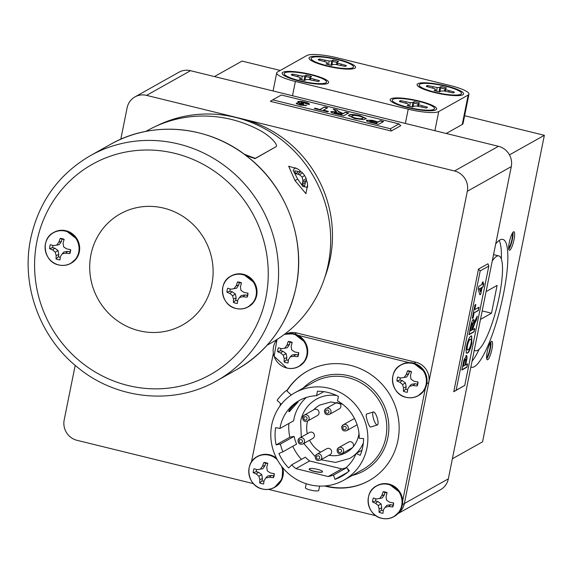 <?xml version="1.0" encoding="UTF-8"?>
<svg xmlns="http://www.w3.org/2000/svg" width="573" height="573" viewBox="0 0 573 573"><rect width="100%" height="100%" fill="white"/><g stroke="black" fill="none" stroke-linecap="round" stroke-linejoin="round"><path stroke-width="0.86" d="M211.874 284.272A63.696 61.075 -119.3 0 0 187.342 219.495A63.696 61.075 -119.3 0 0 120.237 213.879A63.696 61.075 -119.3 0 0 90.957 254.584A63.696 61.075 -119.3 0 0 115.488 319.362A63.696 61.075 -119.3 0 0 182.594 324.97A63.696 61.075 -119.3 0 0 211.874 284.272A63.696 61.075 -119.3 0 0 187.342 219.495A63.696 61.075 -119.3 0 0 120.237 213.879A63.696 61.075 -119.3 0 0 90.957 254.584A63.696 61.075 -119.3 0 0 115.488 319.362A63.696 61.075 -119.3 0 0 182.594 324.97A63.696 61.075 -119.3 0 0 211.874 284.272M70.644 249.635A10.873 10.429 60.7 0 1 70.429 251.669A10.873 10.429 60.7 0 1 69.842 253.603A19.238 5.243 -169.7 0 1 65.766 253.159A18.995 3.374 168 0 1 62.206 253.868A18.995 0.738 124.7 0 0 60.401 256.582A19.238 2.442 102.8 0 0 59.993 259.891A10.873 10.429 60.7 0 1 57.995 259.598A10.873 10.429 60.7 0 1 56.082 258.932A19.238 5.658 -75.2 0 1 56.168 255.544A18.995 6.654 -98.6 0 1 55.273 252.163A18.995 6.432 -146.5 0 1 52.623 249.935A19.238 5.243 -169.7 0 1 49.572 248.625A10.873 10.429 60.7 0 1 50.374 244.657A19.238 2.027 12.5 0 0 53.49 245.638L56.691 245.137A18.995 3.911 -52.7 0 1 58.854 242.221A19.238 5.658 -75.2 0 1 60.222 238.375A10.873 10.429 60.7 0 1 62.221 238.662A10.873 10.429 60.7 0 1 64.133 239.335A19.238 2.442 102.8 0 0 63.087 243.26A18.995 3.481 80.4 0 0 63.624 246.834A18.995 3.259 34.8 0 0 66.633 248.868A19.238 2.027 12.5 0 0 70.644 249.635M62.206 253.868L63.904 251.977L67.729 251.368L69.97 251.912A9.275 8.896 -119.3 0 0 70.393 250.465A9.275 8.896 -119.3 0 0 70.522 249.613M65.48 231.141A17.541 16.818 60.7 0 1 78.73 252.113A17.541 16.818 60.7 0 1 58.675 264.905A17.541 16.818 60.7 0 1 45.425 243.94A17.541 16.818 60.7 0 1 65.48 231.141M64.069 239.571A9.275 8.896 -119.3 0 0 61.898 239.142L60.222 238.375M69.97 251.912L69.842 253.603M61.898 239.142L61.44 241.412L59.263 244.628L56.691 245.137M52.938 245.48A9.275 8.896 -119.3 0 0 52.601 247.651L54.843 248.202L58.066 250.544L58.804 254.476L58.346 256.747A9.275 8.896 -119.3 0 0 60.294 257.341M52.601 247.651L49.572 248.625M61.44 241.412L58.854 242.221M58.346 256.747L56.082 258.932M58.804 254.476L56.168 255.544M58.066 250.544L55.273 252.163M54.843 248.202L52.623 249.935M67.729 251.368L65.766 253.159M247.994 293.183A10.873 10.429 60.7 0 1 247.78 295.21A10.873 10.429 60.7 0 1 247.192 297.151A19.238 5.243 -169.7 0 1 243.117 296.707A18.995 3.374 168 0 1 239.557 297.416A18.995 0.738 124.7 0 0 237.752 300.13A19.238 2.442 102.8 0 0 237.344 303.432A10.873 10.429 60.7 0 1 235.345 303.138A10.873 10.429 60.7 0 1 233.433 302.472A19.238 5.658 -75.2 0 1 233.519 299.085A18.995 6.654 -98.6 0 1 232.624 295.711A18.995 6.432 -146.5 0 1 229.974 293.476A19.238 5.243 -169.7 0 1 226.922 292.173A10.873 10.429 60.7 0 1 227.725 288.205A19.238 2.027 12.5 0 0 230.84 289.186L234.042 288.677A18.995 3.911 -52.7 0 1 236.205 285.762A19.238 5.658 -75.2 0 1 237.573 281.916A10.873 10.429 60.7 0 1 239.571 282.21A10.873 10.429 60.7 0 1 241.484 282.876A19.238 2.442 102.8 0 0 240.438 286.801A18.995 3.481 80.4 0 0 240.975 290.382A18.995 3.259 34.8 0 0 243.983 292.409A19.238 2.027 12.5 0 0 247.994 293.183M239.557 297.416L241.254 295.525L245.079 294.909L247.321 295.46A9.275 8.896 -119.3 0 0 247.744 294.006A9.275 8.896 -119.3 0 0 247.873 293.161M242.83 274.689A17.541 16.818 60.7 0 1 256.081 295.661A17.541 16.818 60.7 0 1 236.026 308.453A17.541 16.818 60.7 0 1 222.775 287.481A17.541 16.818 60.7 0 1 242.83 274.689M241.419 283.112A9.275 8.896 -119.3 0 0 239.249 282.682L237.573 281.916M247.321 295.46L247.192 297.151M239.249 282.682L238.791 284.96L236.613 288.169L234.042 288.677M230.289 289.021A9.275 8.896 -119.3 0 0 229.952 291.199L232.194 291.743L235.417 294.092L236.155 298.017L235.696 300.295A9.275 8.896 -119.3 0 0 237.645 300.882M229.952 291.199L226.922 292.173M238.791 284.96L236.205 285.762M235.696 300.295L233.433 302.472M236.155 298.017L233.519 299.085M235.417 294.092L232.624 295.711M232.194 291.743L229.974 293.476M245.079 294.909L243.117 296.707M274.309 473.685A10.873 10.429 60.7 0 1 274.102 475.712A10.873 10.429 60.7 0 1 273.514 477.646A19.238 5.243 -169.7 0 1 269.432 477.209A18.995 3.374 168 0 1 265.879 477.911A18.995 0.738 124.7 0 0 264.074 480.625A19.238 2.442 102.8 0 0 263.659 483.934A10.873 10.429 60.7 0 1 261.668 483.641A10.873 10.429 60.7 0 1 259.748 482.975A19.238 5.658 -75.2 0 1 259.834 479.587A18.995 6.654 -98.6 0 1 258.946 476.213A18.995 6.432 -146.5 0 1 256.296 473.978A19.238 5.243 -169.7 0 1 253.245 472.675A10.873 10.429 60.7 0 1 254.04 468.707A19.238 2.027 12.5 0 0 257.162 469.688L260.357 469.18A18.995 3.911 -52.7 0 1 262.52 466.264A19.238 5.658 -75.2 0 1 263.895 462.418A10.873 10.429 60.7 0 1 265.886 462.712A10.873 10.429 60.7 0 1 267.806 463.378A19.238 2.442 102.8 0 0 266.76 467.303A18.995 3.481 80.4 0 0 267.297 470.884A18.995 3.259 34.8 0 0 270.298 472.911A19.238 2.027 12.5 0 0 274.309 473.685M265.879 477.911L267.577 476.027L271.394 475.411L273.636 475.962A9.275 8.896 -119.3 0 0 274.059 474.508A9.275 8.896 -119.3 0 0 274.188 473.663M281.529 466.207A17.541 16.818 60.7 0 1 278.786 483.684A17.541 16.818 60.7 0 1 262.341 488.955A17.541 16.818 60.7 0 1 249.097 467.983A17.541 16.818 60.7 0 1 269.152 455.191A17.541 16.818 60.7 0 1 277.311 459.775M267.741 463.614A9.275 8.896 -119.3 0 0 265.571 463.185L263.895 462.418M273.636 475.962L273.514 477.646M265.571 463.185L265.113 465.462L262.935 468.671L260.357 469.18M256.611 469.523A9.275 8.896 -119.3 0 0 256.274 471.694L258.516 472.245L261.739 474.594L262.477 478.519L262.019 480.797A9.275 8.896 -119.3 0 0 263.967 481.384M256.274 471.694L253.245 472.675M265.113 465.462L262.52 466.264M262.019 480.797L259.748 482.975M262.477 478.519L259.834 479.587M261.739 474.594L258.946 476.213M258.516 472.245L256.296 473.978M271.394 475.411L269.432 477.209M298.705 352.703A10.873 10.429 60.7 0 1 298.49 354.737A10.873 10.429 60.7 0 1 297.903 356.671A19.238 5.243 -169.7 0 1 293.827 356.227A18.995 3.374 168 0 1 290.267 356.936A18.995 0.738 124.7 0 0 288.463 359.651A19.238 2.442 102.8 0 0 288.054 362.96A10.873 10.429 60.7 0 1 286.063 362.666A10.873 10.429 60.7 0 1 284.144 362A19.238 5.658 -75.2 0 1 284.229 358.612A18.995 6.654 -98.6 0 1 283.334 355.239A18.995 6.432 -146.5 0 1 280.684 353.004A19.238 5.243 -169.7 0 1 277.633 351.693A10.873 10.429 60.7 0 1 278.435 347.732A19.238 2.027 12.5 0 0 281.551 348.713L284.752 348.205A18.995 3.911 -52.7 0 1 286.915 345.29A19.238 5.658 -75.2 0 1 288.283 341.444A10.873 10.429 60.7 0 1 290.282 341.737A10.873 10.429 60.7 0 1 292.201 342.403A19.238 2.442 102.8 0 0 291.148 346.328A18.995 3.481 80.4 0 0 291.686 349.91A18.995 3.259 34.8 0 0 294.694 351.937A19.238 2.027 12.5 0 0 298.705 352.703M290.267 356.936L291.972 355.045L295.79 354.436L298.032 354.988A9.275 8.896 -119.3 0 0 298.454 353.534A9.275 8.896 -119.3 0 0 298.583 352.682M283.964 334.696A17.541 16.818 60.7 0 1 293.548 334.209A17.541 16.818 60.7 0 1 306.791 355.181A17.541 16.818 60.7 0 1 286.736 367.981A17.541 16.818 60.7 0 1 277.225 339.338M292.13 342.64A9.275 8.896 -119.3 0 0 289.959 342.21L288.283 341.444M298.032 354.988L297.903 356.671M289.959 342.21L289.501 344.48L287.324 347.696L284.752 348.205M280.999 348.549A9.275 8.896 -119.3 0 0 280.663 350.719L282.912 351.27L286.135 353.613L286.872 357.545L286.414 359.815A9.275 8.896 -119.3 0 0 288.355 360.41M280.663 350.719L277.633 351.693M289.501 344.48L286.915 345.29M286.414 359.815L284.144 362M286.872 357.545L284.229 358.612M286.135 353.613L283.334 355.239M282.912 351.27L280.684 353.004M295.79 354.436L293.827 356.227M393.622 502.972A10.873 10.429 60.7 0 1 393.407 505.006A10.873 10.429 60.7 0 1 392.82 506.94A19.238 5.243 -169.7 0 1 388.745 506.496A18.995 3.374 168 0 1 385.185 507.205A18.995 0.738 124.7 0 0 383.38 509.92A19.238 2.442 102.8 0 0 382.972 513.229A10.873 10.429 60.7 0 1 380.973 512.935A10.873 10.429 60.7 0 1 379.061 512.269A19.238 5.658 -75.2 0 1 379.147 508.881A18.995 6.654 -98.6 0 1 378.252 505.508A18.995 6.432 -146.5 0 1 375.601 503.273A19.238 5.243 -169.7 0 1 372.55 501.962A10.873 10.429 60.7 0 1 373.352 498.001A19.238 2.027 12.5 0 0 376.468 498.983L379.67 498.474A18.995 3.911 -52.7 0 1 381.833 495.559A19.238 5.658 -75.2 0 1 383.201 491.713A10.873 10.429 60.7 0 1 385.199 492.006A10.873 10.429 60.7 0 1 387.112 492.673A19.238 2.442 102.8 0 0 386.066 496.598A18.995 3.481 80.4 0 0 386.603 500.179A18.995 3.259 34.8 0 0 389.611 502.206A19.238 2.027 12.5 0 0 393.622 502.972M385.185 507.205L386.882 505.314L390.707 504.706L392.949 505.257A9.275 8.896 -119.3 0 0 393.372 503.803A9.275 8.896 -119.3 0 0 393.501 502.951M388.458 484.479A17.541 16.818 60.7 0 1 401.709 505.45A17.541 16.818 60.7 0 1 381.654 518.25A17.541 16.818 60.7 0 1 368.403 497.278A17.541 16.818 60.7 0 1 388.458 484.479M387.047 492.909A9.275 8.896 -119.3 0 0 384.877 492.479L383.201 491.713M392.949 505.257L392.82 506.94M384.877 492.479L384.419 494.75L382.241 497.966L379.67 498.474M375.917 498.818A9.275 8.896 -119.3 0 0 375.58 500.988L377.822 501.54L381.045 503.882L381.783 507.814L381.324 510.085A9.275 8.896 -119.3 0 0 383.273 510.679M375.58 500.988L372.55 501.962M384.419 494.75L381.833 495.559M381.324 510.085L379.061 512.269M381.783 507.814L379.147 508.881M381.045 503.882L378.252 505.508M377.822 501.54L375.601 503.273M390.707 504.706L388.745 506.496M418.018 381.998A10.873 10.429 60.7 0 1 417.803 384.032A10.873 10.429 60.7 0 1 417.216 385.966A19.238 5.243 -169.7 0 1 413.133 385.522A18.995 3.374 168 0 1 409.58 386.231A18.995 0.738 124.7 0 0 407.775 388.945A19.238 2.442 102.8 0 0 407.36 392.254A10.873 10.429 60.7 0 1 405.369 391.961A10.873 10.429 60.7 0 1 403.449 391.287A19.238 5.658 -75.2 0 1 403.535 387.907A18.995 6.654 -98.6 0 1 402.647 384.526A18.995 6.432 -146.5 0 1 399.997 382.298A19.238 5.243 -169.7 0 1 396.946 380.988A10.873 10.429 60.7 0 1 397.741 377.02A19.238 2.027 12.5 0 0 400.864 378.001L404.065 377.5A18.995 3.911 -52.7 0 1 406.228 374.584A19.238 5.658 -75.2 0 1 407.596 370.738A10.873 10.429 60.7 0 1 409.588 371.025A10.873 10.429 60.7 0 1 411.507 371.698A19.238 2.442 102.8 0 0 410.461 375.623A18.995 3.481 80.4 0 0 410.999 379.197A18.995 3.259 34.8 0 0 414 381.231A19.238 2.027 12.5 0 0 418.018 381.998M409.58 386.231L411.278 384.34L415.096 383.724L417.337 384.275A9.275 8.896 -119.3 0 0 417.76 382.828A9.275 8.896 -119.3 0 0 417.889 381.976M412.854 363.504A17.541 16.818 60.7 0 1 426.097 384.476A17.541 16.818 60.7 0 1 406.042 397.268A17.541 16.818 60.7 0 1 392.799 376.303A17.541 16.818 60.7 0 1 412.854 363.504M411.443 371.934A9.275 8.896 -119.3 0 0 409.272 371.505L407.596 370.738M417.337 384.275L417.216 385.966M409.272 371.505L408.814 373.775L406.637 376.991L404.065 377.5M400.312 377.836A9.275 8.896 -119.3 0 0 399.975 380.014L402.217 380.565L405.44 382.907L406.178 386.839L405.72 389.11A9.275 8.896 -119.3 0 0 407.668 389.704M399.975 380.014L396.946 380.988M408.814 373.775L406.228 374.584M405.72 389.11L403.449 391.287M406.178 386.839L403.535 387.907M405.44 382.907L402.647 384.526M402.217 380.565L399.997 382.298M415.096 383.724L413.133 385.522M281.286 404.28L277.21 400.448A6.797 0.602 -46.7 0 1 280.806 395.771A6.797 0.602 -46.7 0 1 286.242 390.628A6.797 0.602 -46.7 0 1 286.529 390.557L291.249 395.005M289.293 411.478C286.407 412.581 295.675 402.239 298.032 401.737L298.153 401.852C295.804 402.353 286.536 412.696 289.422 411.6L298.153 401.852M288.971 411.521L289.422 411.6M373.317 412.008A6.797 1.891 73.1 0 0 373.653 419.214A6.797 1.891 73.1 0 0 377.378 424.965A6.797 1.891 73.1 0 0 377.485 424.915A6.797 1.891 73.1 0 0 377.149 417.717A6.797 1.891 73.1 0 0 373.424 411.966A6.797 1.891 73.1 0 0 373.317 412.008M373.424 411.966L366.663 414.035C364.829 414.716 369.248 428.418 370.824 426.942L377.378 424.965M319.619 486.083L318.738 490.452A6.797 1.289 -168.6 0 1 310.394 490.058A6.797 1.289 -168.6 0 1 305.416 487.766L306.226 483.748M309.205 469.051A6.797 1.289 11.4 0 0 309.176 469.129A6.797 1.289 11.4 0 0 314.154 471.421A6.797 1.289 11.4 0 0 322.492 471.815A6.797 1.289 11.4 0 0 322.499 471.737M314.183 471.257A6.797 1.289 11.4 0 0 322.527 471.651A6.797 1.289 11.4 0 0 317.549 469.366A6.797 1.289 11.4 0 0 309.205 468.972A6.797 1.289 11.4 0 0 314.183 471.257M324.619 485.968A62.844 60.258 -119.3 0 0 369.019 480.661A62.844 60.258 -119.3 0 0 397.913 440.501A62.844 60.258 -119.3 0 0 373.711 376.59A62.844 60.258 -119.3 0 0 307.5 371.053A62.844 60.258 -119.3 0 0 286.765 390.779M325.607 485.89A62.844 60.258 -119.3 0 0 369.234 480.539M354.651 418.806A3.395 3.259 -119.3 0 0 353.197 419.2L343.306 424.751A3.395 3.259 60.7 0 1 348.198 428.504A3.395 3.259 60.7 0 1 346.636 430.674L356.521 425.13A3.395 3.259 -119.3 0 0 357.101 424.708M352.918 447.112A3.395 3.259 -119.3 0 0 348.577 442.091L338.693 447.642A3.395 3.259 60.7 0 1 343.585 451.395A3.395 3.259 60.7 0 1 342.017 453.565L351.908 448.014A3.395 3.259 -119.3 0 0 352.488 447.592M331.609 452.491A3.395 3.259 -119.3 0 0 326.725 448.738L316.84 454.282A3.395 3.259 60.7 0 1 321.725 458.035A3.395 3.259 60.7 0 1 320.164 460.205L330.048 454.661A3.395 3.259 -119.3 0 0 331.609 452.491M314.369 436.246A3.395 3.259 -119.3 0 0 309.484 432.493L299.6 438.037A3.395 3.259 60.7 0 1 304.485 441.797A3.395 3.259 60.7 0 1 302.924 443.968L312.808 438.417A3.395 3.259 -119.3 0 0 314.369 436.246M318.989 413.355A3.395 3.259 -119.3 0 0 314.097 409.602L304.213 415.153A3.395 3.259 60.7 0 1 309.098 418.906A3.395 3.259 60.7 0 1 307.536 421.076L317.428 415.525A3.395 3.259 -119.3 0 0 318.989 413.355M324.504 410.676A3.395 3.259 60.7 0 1 329.647 408.807A3.395 3.259 60.7 0 1 329.396 414.437L339.28 408.886A3.395 3.259 -119.3 0 0 338.958 402.898M337.604 402.561A3.395 3.259 -119.3 0 0 335.957 402.962L326.066 408.506L324.454 410.741C324.59 414.057 326.238 415.282 329.396 414.437M336.731 395.542A33.972 32.575 -119.3 0 0 316.375 399.188C308.016 404.087 302.773 411.364 300.653 421.012L301.276 437.099M307.3 433.718A27.175 26.057 60.7 0 1 307.207 422.473A27.175 26.057 60.7 0 1 307.522 421.083C304.378 421.929 302.737 420.697 302.601 417.38L304.213 415.153A3.395 3.259 60.7 0 0 302.651 417.323M313.66 409.853A27.175 26.057 60.7 0 1 319.698 405.111L330.908 401.952L342.575 404.201M341.845 468.886L328.171 476.557A41.192 39.494 -119.3 0 0 333.472 475.117L335.019 479.343A45.69 43.806 -119.3 0 0 341.694 476.328A45.69 43.806 -119.3 0 0 349.38 470.784L346.421 467.41A41.192 39.494 -119.3 0 0 356.184 453.472L360.209 455.327A45.69 43.806 -119.3 0 0 362.702 447.133A45.69 43.806 -119.3 0 0 363.597 438.546L359.235 438.345A41.192 39.494 -119.3 0 0 337.511 400.864L338.414 396.38A45.69 43.806 -119.3 0 0 317.456 391.237L316.554 395.714A41.192 39.494 -119.3 0 0 299.17 400.563A41.192 39.494 -119.3 0 0 279.939 428.489L275.642 427.616A45.69 43.806 -119.3 0 0 276.157 444.884L280.412 444.054A41.192 39.494 -119.3 0 0 282.912 451.818L278.929 453.494A45.69 43.806 -119.3 0 0 288.656 467.962L291.678 464.861A41.192 39.494 -119.3 0 0 295.926 468.642L309.599 460.964L341.845 468.886A41.192 39.494 -119.3 0 0 346.615 467.625M366.892 448.158A50.109 48.046 -119.3 0 0 347.596 397.204A50.109 48.046 -119.3 0 0 294.801 392.791A50.109 48.046 -119.3 0 0 271.767 424.808A50.109 48.046 -119.3 0 0 291.07 475.762A50.109 48.046 -119.3 0 0 343.857 480.181A50.109 48.046 -119.3 0 0 366.892 448.158M309.599 460.964A41.192 39.494 -119.3 0 1 305.352 457.182L291.678 464.861M320.679 452.126A27.175 26.057 60.7 0 1 309.578 440.229M352.703 447.37A27.175 26.057 60.7 0 1 346.307 452.505A27.175 26.057 60.7 0 1 329.002 455.249M347.639 468.8L348.613 471.464M306.405 397.44A41.192 39.494 -119.3 0 0 293.612 420.818L279.939 428.489M288.885 423.468A45.69 43.806 -119.3 0 0 289.831 437.206L294.078 436.382A41.192 39.494 -119.3 0 0 296.585 444.139L282.912 451.818M292.803 446.267A45.69 43.806 -119.3 0 0 301.455 459.374M320.973 459.754L335.549 462.447L349.63 458.436A33.972 32.575 -119.3 0 0 356.148 453.558M356.313 453.401A33.972 32.575 -119.3 0 0 363.339 442.95M328.171 476.557L295.926 468.642M361.964 450.228L356.184 453.472M347.747 472.195L335.019 479.343M346.679 467.704L333.472 475.117M294.078 436.382L280.412 444.054M289.831 437.206L276.157 444.884M323.781 391.66L316.554 395.714M280.634 403.664A62.844 60.258 -119.3 0 0 279.839 406.2M307.708 370.939A62.844 60.258 -119.3 0 0 286.937 390.936M280.892 403.908A62.844 60.258 -119.3 0 0 280.426 405.398M414.086 363.289L415.934 362.251L296.621 332.956L294.773 333.995M415.934 362.251A16.982 16.288 60.7 0 1 428.762 382.556L426.835 383.638M402.439 504.612L404.366 503.531A16.982 16.288 60.7 0 1 398.214 513.315A16.982 16.288 -119.3 0 0 404.366 503.531L428.762 382.556M286.786 333.644A16.982 16.288 60.7 0 1 296.621 332.956M268.508 489.371L376.046 515.772M273.357 353.319L251.425 462.089M409.122 362.616L298.153 335.37M402.661 500.874L425.374 388.258M294.923 167.753L293.168 170.382L297.709 179.105L302.895 186.447L307.493 187.414A19.253 19.253 0 0 0 307.4 183.346A19.238 12.728 169.9 0 0 306.999 181.648A18.995 6.74 159.6 0 0 306.061 180.631A18.995 7.141 146.2 0 1 305.352 182.565A19.238 13.258 138.5 0 1 304.449 186.096A10.873 3.087 -122.5 0 1 303.353 185.208A10.873 3.087 -122.5 0 1 302.172 184.04A19.238 12.312 -53.9 0 0 302.888 180.337A18.995 16.18 -73.4 0 0 302.021 176.985A18.995 16.402 -169.2 0 0 299.342 174.729A19.238 12.728 169.9 0 0 295.668 173.741A10.873 3.087 -122.5 0 1 294.83 170.869A19.238 13.68 -22.8 0 1 298.44 171.628A18.995 7.678 -30.7 0 1 300.546 171.9A18.995 6.203 -44 0 0 300.087 170.704A19.238 12.312 -53.9 0 0 298.934 169.773A19.253 19.253 0 0 0 294.923 167.753L294.909 167.746M307.536 184.821L305.918 193.66L295.009 180.552L288.677 166.234L297.229 168.77M324.912 277.053A117.2 112.372 -119.3 0 0 330.184 258.838A117.2 112.372 -119.3 0 0 241.677 118.726A117.2 112.372 -119.3 0 0 235.274 117.343M276.379 146.509L255.042 158.642L245.838 155.39M267.075 345.24L271.853 342.554A122.722 117.666 -119.3 0 0 328.272 264.139A122.722 117.666 -119.3 0 0 283.263 141.116A122.722 117.666 -119.3 0 0 156.615 125.931M300.431 171.391A19.238 13.258 138.5 0 1 302.551 172.931A18.995 17.118 123.5 0 1 304.206 174.966A18.995 17.118 123.5 0 1 304.578 175.546A18.995 17.34 -6.5 0 1 304.972 176.19A18.995 17.34 -6.5 0 1 306.097 178.54A19.238 13.68 -22.8 0 1 306.612 181.111M348.986 115.03C350.454 114.142 354.114 114.342 359.98 115.624L366.326 118.597L363.726 119.678L354.787 118.575L348.456 115.596L348.921 115.359C350.389 114.471 354.05 114.664 359.908 115.954L359.98 115.624M320.192 109.343L324.447 106.958L327.706 107.753L323.451 110.145L328.472 111.377L327.62 111.85L314.326 108.591L315.179 108.111L320.128 109.672L324.447 106.958M305.817 103.649L304.213 102.617L301.033 102.488L303.855 103.742L299.672 103.863L300.875 104.601L306.655 105.611L300.059 105.081L296.671 103.885L296.32 103.111L299.837 103.111L297.838 101.657C299.013 101.17 301.441 101.342 305.13 102.159C308.41 103.047 309.764 103.785 309.205 104.379L305.832 103.835M301.033 102.488L300.804 102.99M299.672 103.863L299.5 104.3L300.875 104.601M296.155 103.298L299.837 103.111M297.631 101.872L297.767 101.98C298.941 101.5 301.377 101.672 305.065 102.488L305.13 102.159M390.414 128.753L399.037 123.911L281.343 95.011L272.719 99.852L390.414 128.753L391.273 131.016L400.742 125.702L399.037 123.911M343.356 113.339L345.512 112.129L348.778 112.924L343.671 115.789L336.372 113.998C332.168 113.046 330.392 112.222 331.036 111.549L336.673 111.799L333.228 109.106L337.096 110.059L338.471 111.334L343.291 113.669L345.512 112.129M330.807 111.799L336.673 111.799M378.481 121.748L380.379 120.688L383.638 121.49L378.531 124.355L368.819 121.906C366.677 121.147 366.011 120.581 366.82 120.201L372.335 120.301L378.416 122.078L380.379 120.688M366.519 120.523L372.335 120.301M470.956 336.079L471.679 335.914L471.851 343.105C470.512 348.964 469.079 352.295 467.547 353.104L466.408 353.032L466.042 349.766L466.608 346.092C467.962 340.204 469.416 336.867 470.956 336.079M474.788 309.57L479.035 307.185L478.369 310.487L474.115 312.879L473.09 317.965L472.245 318.438L474.96 304.965L475.812 304.485L474.788 309.57L475.425 304.7M482.76 284.122L483.805 283.535L483.139 286.837L482.094 287.424L480.711 294.293L479.859 294.766L478.19 289.229L478.77 286.364L481.907 284.595L482.373 282.31L483.218 281.83L482.76 284.122L482.838 282.045M456.137 390.242L464.76 385.4L488.826 266.058L480.203 270.9L456.137 390.242L453.773 391.717L464.76 385.4M473.248 319.684C474.007 319.254 474.193 320.422 473.785 323.179L477.245 316.081L476.45 320.013L474.766 323.236L472.575 329.754L474.731 328.544L474.064 331.853L468.958 334.718L470.454 327.319C471.199 323.201 472.131 320.658 473.248 319.684L473.599 319.605M466.135 355.697C466.909 355.217 467.16 356.27 466.873 358.848L465.706 364.958L467.604 363.898L466.938 367.2L461.831 370.065L463.908 360.095L466.544 355.604M498.46 146.301A16.982 16.288 60.7 0 1 511.288 166.607L448.33 478.856L411.099 499.756L404.366 503.531L467.324 191.282A16.982 16.288 -119.3 0 0 454.496 170.976L498.46 146.301L190.515 70.694L146.552 95.369A16.982 16.288 -119.3 0 0 134.942 96.909A16.982 16.288 -119.3 0 0 127.134 107.76L120.788 139.246M272.719 99.852L270.356 101.328L391.273 131.016M488.826 266.058L487.96 263.788L478.498 269.102L453.773 391.717M299.364 174.744L302.551 172.931M302.078 177.136L304.578 175.546M302.831 180.86L306.097 178.54M295.661 173.712L298.44 171.628M297.638 174.185L300.546 171.9M302.573 182.4L306.061 180.631M302.315 184.191L305.352 182.565M454.496 170.976L146.552 95.369M75.192 365.373L64.176 420.009A16.982 16.288 -119.3 0 0 77.004 440.315L253.467 483.641M448.33 478.856A16.982 16.288 60.7 0 1 440.515 489.714L397.92 513.623M134.942 96.909L178.905 72.234A16.982 16.288 60.7 0 1 190.515 70.694M480.203 270.9L478.498 269.102M483.426 283.75L483.139 286.837M482.817 286.758L482.094 287.424M481.771 287.345L480.711 294.293M480.389 294.214L479.794 294.543M481.241 287.904L479.286 288.742L480.475 291.7L481.241 287.904L479.608 288.821L480.475 291.7M478.656 307.4L478.369 310.487M478.047 310.408L474.115 312.879M473.792 312.801L473.09 317.965M472.768 317.886L472.302 318.144M474.351 328.759L474.064 331.853M473.742 331.774L469.022 334.424M472.926 319.605C473.685 319.175 473.871 320.343 473.463 323.1L473.785 323.179M476.693 317.12L476.45 320.013M476.127 319.927L474.766 323.236M474.444 323.158L472.41 328.895L472.575 329.754M472.546 322.943L471.321 325.142L470.154 330.857L471.722 330.234L472.281 327.441C472.94 324.769 473.054 323.279 472.625 322.964L471.643 325.22L470.476 330.936M471.515 335.893L471.851 343.105M471.529 343.026C470.189 348.885 468.757 352.216 467.217 353.025L467.547 353.104M467.217 353.025L466.085 352.947M469.939 339.316L470.834 339.266L469.939 339.316C468.972 339.674 468.041 341.73 467.145 345.49C466.558 349.107 466.794 350.518 467.855 349.738M467.468 345.576C466.88 349.186 467.117 350.597 468.177 349.817C469.151 349.43 470.096 347.353 470.999 343.592C471.572 340.011 471.321 338.614 470.261 339.395C469.294 339.753 468.363 341.809 467.468 345.576L467.145 345.49M467.289 349.874L468.177 349.817M467.224 364.113L466.938 367.2M466.615 367.121L461.888 369.771M465.813 355.618C466.587 355.138 466.837 356.184 466.551 358.77L466.873 358.848M466.551 358.77L465.706 364.958M465.434 358.985L464.008 361.506L463.027 366.204L464.853 365.438L465.283 363.311C465.921 360.61 465.985 359.171 465.484 358.999L464.331 361.584L463.349 366.283M305.065 102.488C308.338 103.369 309.699 104.114 309.134 104.709M300.968 102.818L302.386 103.441M302.322 103.763L303.79 104.064M300.811 104.923L303.54 104.723M303.475 105.052L305.91 105.74M324.382 107.28L327.283 107.996M328.043 111.613L323.451 110.145M314.684 108.677L315.179 108.111M315.107 108.44L320.128 109.672M345.447 112.451L348.348 113.168M333.708 109.572L337.096 110.059M337.031 110.388L338.471 111.334M338.407 111.663L343.291 113.669M338.285 114.127L341.193 114.844L342.504 113.819L334.346 112.322L334.181 112.759L335.585 113.454L338.285 114.127L341.257 114.514L342.504 113.819M335.585 113.454L338.349 113.798M334.346 112.322L335.656 113.125M359.908 115.954L366.269 118.761M348.456 115.76L348.921 115.359M352.159 116.176C350.934 116.691 352.058 117.436 355.532 118.418C359.335 119.22 361.642 119.313 362.458 118.69L362.523 118.367C363.712 117.837 362.58 117.085 359.128 116.104C355.339 115.309 353.032 115.223 352.223 115.846L351.743 116.606M355.532 118.418L355.597 118.088C359.4 118.898 361.706 118.983 362.523 118.367L362.458 118.69M352.223 115.846C350.998 116.362 352.123 117.107 355.597 118.088M380.307 121.01L383.215 121.727M372.271 120.631L378.416 122.078M371.476 122.25L376.06 123.403L377.628 122.228L370.101 120.989L369.922 121.44L371.476 122.25L376.124 123.073L377.628 122.228M370.101 120.989L371.54 121.92M145.886 131.41L147.34 130.594A123.059 117.995 60.7 0 1 258.616 129.713C267.963 134.347 278.048 143.73 276.279 146.581L255.243 158.384L244.234 154.194M474.301 350.024A48.834 10.321 103.8 0 0 475.511 350.748A48.834 10.321 103.8 0 0 499.248 296.535A48.834 10.321 103.8 0 0 498.797 255.902A48.834 10.321 103.8 0 0 492.257 260.973M470.877 367.035A65.816 13.917 103.8 0 0 471.457 367.243A65.816 13.917 103.8 0 0 503.452 294.178A65.816 13.917 103.8 0 0 502.85 239.407A65.816 13.917 103.8 0 0 495.688 243.962M472.037 361.276A65.816 13.917 103.8 0 0 479.236 349.136M509.304 242.329A9.512 2.013 103.8 0 0 509.39 250.243A9.512 2.013 103.8 0 0 514.017 239.679A9.512 2.013 103.8 0 0 513.924 231.764A9.512 2.013 103.8 0 0 509.304 242.329M508.788 249.219A9.512 2.013 103.8 0 0 512.405 239.285A9.512 2.013 103.8 0 0 512.921 232.394M508.666 247.83A7.556 1.597 103.8 0 0 511.918 239.557A7.556 1.597 103.8 0 0 512.169 233.569M487.215 351.858A9.512 2.013 103.8 0 0 487.308 359.772A9.512 2.013 103.8 0 0 491.928 349.215A9.512 2.013 103.8 0 0 491.842 341.3A9.512 2.013 103.8 0 0 487.215 351.858M486.699 358.748A9.512 2.013 103.8 0 0 490.316 348.821A9.512 2.013 103.8 0 0 490.832 341.923M486.584 357.359A7.556 1.597 103.8 0 0 489.836 349.086A7.556 1.597 103.8 0 0 490.08 343.105M280.24 70.458L242.05 61.082L214.452 76.574M464.617 115.725L544.35 135.307L509.476 154.882M544.35 135.307L482.545 441.833L452.376 458.765M501.354 259.053A65.816 13.917 103.8 0 0 499.169 240.459M480.482 319.397L491.505 313.209L497.106 285.418L486.083 291.607M482.187 310.917L491.505 313.209M311.239 74.526A23.694 4.491 11.4 0 0 282.561 74.275A23.694 4.491 11.4 0 0 299.5 81.115A23.694 4.491 11.4 0 0 327.763 83.393A23.694 4.491 11.4 0 0 311.239 74.526M419.257 101.049A23.694 4.491 11.4 0 0 390.585 100.798A23.694 4.491 11.4 0 0 407.525 107.638A23.694 4.491 11.4 0 0 435.788 109.916A23.694 4.491 11.4 0 0 419.257 101.049M446.181 85.936A23.694 4.491 11.4 0 0 417.502 85.685A23.694 4.491 11.4 0 0 434.441 92.525A23.694 4.491 11.4 0 0 462.712 94.803A23.694 4.491 11.4 0 0 446.181 85.936M338.156 59.413A23.694 4.491 11.4 0 0 309.484 59.162A23.694 4.491 11.4 0 0 326.424 66.002A23.694 4.491 11.4 0 0 354.687 68.28A23.694 4.491 11.4 0 0 338.156 59.413M446.217 133.473L462.246 124.477L468.177 95.054A25.477 4.835 11.4 0 0 468.972 94.151A25.477 4.835 11.4 0 0 450.306 85.57L337.447 57.866A25.477 4.835 11.4 0 0 306.949 55.466L277.504 71.997A25.477 4.835 11.4 0 0 276.709 72.9A25.477 4.835 11.4 0 0 295.374 81.473L408.234 109.185A25.477 4.835 11.4 0 0 438.732 111.577L468.177 95.054M468.972 94.151L463.034 123.575A25.477 4.835 -168.6 0 1 462.246 124.477M319.018 81.173A14.382 2.729 11.4 0 0 319.419 80.793A14.382 2.729 11.4 0 0 319.455 80.7L310.774 78.243L310.201 77.312L311.59 76.531A14.382 2.729 11.4 0 0 306.125 75.192L304.736 75.965L302.2 76.137L292.703 74.132A14.382 2.729 11.4 0 0 291.277 74.934L299.958 77.391L300.539 78.329L299.149 79.11A14.382 2.729 11.4 0 0 304.607 80.449L305.996 79.668L308.539 79.504L318.029 81.502A14.382 2.729 11.4 0 0 319.018 81.173M284.888 72.792A21.573 4.09 -168.6 0 1 310.215 74.698A21.573 4.09 -168.6 0 1 326.08 82.698A21.573 4.09 -168.6 0 1 325.844 82.849A21.573 4.09 -168.6 0 1 304.048 81.724A21.573 4.09 -168.6 0 1 284.38 74.289A21.573 4.09 -168.6 0 1 284.888 72.792M304.779 80.349L306.125 75.192M305.882 76.61A14.01 2.657 -168.6 0 1 310.108 77.613M309.499 79.647L310.208 77.298L311.597 76.517A14.382 2.729 11.4 0 0 306.132 75.178L304.743 75.958L302.207 76.123L292.71 74.125A14.382 2.729 11.4 0 0 291.285 74.927L299.966 77.384L300.546 78.315L299.156 79.095A14.382 2.729 11.4 0 0 304.614 80.435L306.003 79.661L308.546 79.489L318.036 81.495A14.382 2.729 11.4 0 0 319.025 81.158A14.382 2.729 11.4 0 0 319.426 80.786A14.382 2.729 11.4 0 0 319.462 80.693L310.781 78.236L310.208 77.298M310.337 79.79L310.774 78.243M313.875 80.471L314.133 79.396M292.739 75.579L292.703 74.132M297.781 76.632L298.024 75.443M301.656 79.769L302.2 76.137M304.227 80.356L304.736 75.965M300.417 79.446L300.539 78.329L300.417 79.446M284.896 72.778A21.573 4.09 -168.6 0 1 310.222 74.691A21.573 4.09 -168.6 0 1 326.087 82.684A21.573 4.09 -168.6 0 1 325.858 82.834A21.573 4.09 -168.6 0 1 304.055 81.717A21.573 4.09 -168.6 0 1 284.394 74.275A21.573 4.09 -168.6 0 1 284.896 72.778M427.05 107.681A14.382 2.729 11.4 0 0 427.451 107.309A14.382 2.729 11.4 0 0 427.487 107.215L418.806 104.752L418.233 103.82L419.622 103.04A14.382 2.729 11.4 0 0 414.157 101.7L412.768 102.481L410.225 102.646L400.735 100.647A14.382 2.729 11.4 0 0 399.309 101.442L407.99 103.906L408.563 104.838L407.174 105.618A14.382 2.729 11.4 0 0 412.639 106.958L414.028 106.177L416.571 106.012L426.061 108.018A14.382 2.729 11.4 0 0 427.05 107.681M392.92 99.301A21.573 4.09 -168.6 0 1 418.247 101.213A21.573 4.09 -168.6 0 1 434.112 109.207A21.573 4.09 -168.6 0 1 433.876 109.357A21.573 4.09 -168.6 0 1 412.08 108.24A21.573 4.09 -168.6 0 1 392.412 100.798A21.573 4.09 -168.6 0 1 392.92 99.301M412.811 106.865L414.157 101.7M413.914 103.119A14.01 2.657 -168.6 0 1 418.14 104.121M417.531 106.17L418.233 103.82M418.362 106.313L418.806 104.752M421.907 106.993L422.165 105.905M400.771 102.087L400.735 100.647M405.813 103.154L406.056 101.951M409.688 106.292L410.225 102.646M412.252 106.879L412.768 102.481M408.442 105.969L408.563 104.838M453.974 92.568A14.382 2.729 11.4 0 0 454.375 92.196A14.382 2.729 11.4 0 0 454.41 92.103L445.73 89.646L445.157 88.708L446.539 87.927A14.382 2.729 11.4 0 0 441.081 86.587L439.692 87.368L437.149 87.54L427.659 85.535A14.382 2.729 11.4 0 0 426.233 86.337L434.914 88.794L435.487 89.725L434.098 90.505A14.382 2.729 11.4 0 0 439.563 91.845L440.952 91.071L443.495 90.899L452.985 92.905A14.382 2.729 11.4 0 0 453.974 92.568M419.844 84.188A21.573 4.09 -168.6 0 1 445.171 86.1A21.573 4.09 -168.6 0 1 461.036 94.094A21.573 4.09 -168.6 0 1 460.799 94.244A21.573 4.09 -168.6 0 1 439.004 93.127A21.573 4.09 -168.6 0 1 419.336 85.685A21.573 4.09 -168.6 0 1 419.844 84.188M439.727 91.752L441.081 86.587M440.838 88.013A14.01 2.657 -168.6 0 1 445.063 89.008M444.455 91.057L445.157 88.708M445.285 91.2L445.73 89.646M448.831 91.881L449.089 90.799M427.694 86.974L427.659 85.535M432.737 88.049L432.98 86.838M436.605 91.179L437.149 87.54M439.176 91.766L439.692 87.368M435.365 90.863L435.487 89.725M345.949 66.045A14.382 2.729 11.4 0 0 346.35 65.673A14.382 2.729 11.4 0 0 346.386 65.58L337.705 63.123L337.132 62.185L338.521 61.404A14.382 2.729 11.4 0 0 333.056 60.065L331.667 60.845L329.131 61.017L319.634 59.012A14.382 2.729 11.4 0 0 318.208 59.814L326.889 62.271L327.47 63.202L326.08 63.983A14.382 2.729 11.4 0 0 331.538 65.322L332.927 64.548L335.47 64.377L344.96 66.382A14.382 2.729 11.4 0 0 345.949 66.045M311.819 57.665A21.573 4.09 -168.6 0 1 337.146 59.578A21.573 4.09 -168.6 0 1 353.011 67.571A21.573 4.09 -168.6 0 1 352.775 67.721A21.573 4.09 -168.6 0 1 330.979 66.604A21.573 4.09 -168.6 0 1 311.311 59.162A21.573 4.09 -168.6 0 1 311.819 57.665M331.71 65.229L333.056 60.065M332.813 61.49A14.01 2.657 -168.6 0 1 337.039 62.493M336.43 64.541L337.132 62.185M337.261 64.677L337.705 63.123M340.806 65.358L341.064 64.276M319.67 60.452L319.634 59.012M324.712 61.526L324.955 60.315M328.587 64.656L329.131 61.017M331.151 65.243L331.667 60.845M327.341 64.341L327.47 63.202M45.532 243.468A17.663 16.939 60.7 0 1 53.576 232.545A17.663 16.939 60.7 0 1 65.651 230.94A17.663 16.939 60.7 0 1 78.988 252.063A17.663 16.939 60.7 0 1 70.866 263.351A17.663 16.939 60.7 0 1 58.79 264.948M53.747 232.445A17.663 16.939 60.7 0 1 53.919 232.344A17.663 16.939 60.7 0 1 65.995 230.747A17.663 16.939 60.7 0 1 79.332 251.869A17.663 16.939 60.7 0 1 71.217 263.157A17.663 16.939 60.7 0 1 71.038 263.251M58.682 264.919A17.663 16.939 60.7 0 1 57.35 264.525M222.883 287.009A17.663 16.939 60.7 0 1 230.926 276.086A17.663 16.939 60.7 0 1 243.002 274.488A17.663 16.939 60.7 0 1 256.339 295.604A17.663 16.939 60.7 0 1 248.216 306.892A17.663 16.939 60.7 0 1 236.14 308.489A17.663 16.939 60.7 0 1 234.701 308.073M231.098 275.993A17.663 16.939 60.7 0 1 231.27 275.892A17.663 16.939 60.7 0 1 243.346 274.295A17.663 16.939 60.7 0 1 256.683 295.41A17.663 16.939 60.7 0 1 248.567 306.698A17.663 16.939 60.7 0 1 248.388 306.799M282.081 466.916A17.663 16.939 60.7 0 1 282.661 476.106A17.663 16.939 60.7 0 1 274.539 487.394A17.663 16.939 60.7 0 1 262.463 488.991M249.198 467.511A17.663 16.939 60.7 0 1 257.241 456.588A17.663 16.939 60.7 0 1 269.317 454.991A17.663 16.939 60.7 0 1 276.888 459.002M282.725 467.711A17.663 16.939 60.7 0 1 283.005 475.912A17.663 16.939 60.7 0 1 274.882 487.2A17.663 16.939 60.7 0 1 274.711 487.294M257.42 456.488A17.663 16.939 60.7 0 1 257.592 456.395A17.663 16.939 60.7 0 1 269.668 454.797A17.663 16.939 60.7 0 1 276.437 458.135M262.348 488.962A17.663 16.939 60.7 0 1 261.023 488.568M284.373 334.388A17.663 16.939 60.7 0 1 293.713 334.016A17.663 16.939 60.7 0 1 307.049 355.131A17.663 16.939 60.7 0 1 298.927 366.419A17.663 16.939 60.7 0 1 286.858 368.016M277.017 339.474L274.102 356.291L286.794 368.031C291.084 369.026 295.131 368.489 298.927 366.419L304.757 361.212L306.82 357.122L307.73 352.596L305.423 342.511L294.092 333.815L284.559 334.252A17.663 16.939 60.7 0 1 294.056 333.815A17.663 16.939 60.7 0 1 307.4 354.938A17.663 16.939 60.7 0 1 299.278 366.226A17.663 16.939 60.7 0 1 299.099 366.319M273.593 346.536A17.663 16.939 60.7 0 1 277.038 339.46M286.744 367.988A17.663 16.939 60.7 0 1 285.411 367.594M368.511 496.805A17.663 16.939 60.7 0 1 376.554 485.883A17.663 16.939 60.7 0 1 388.63 484.285A17.663 16.939 60.7 0 1 401.967 505.4A17.663 16.939 60.7 0 1 393.844 516.688A17.663 16.939 60.7 0 1 381.768 518.286A17.663 16.939 60.7 0 1 380.329 517.863M376.726 485.782A17.663 16.939 60.7 0 1 376.898 485.682A17.663 16.939 60.7 0 1 388.974 484.085A17.663 16.939 60.7 0 1 402.31 505.207A17.663 16.939 60.7 0 1 394.188 516.495A17.663 16.939 60.7 0 1 394.016 516.588M392.899 375.831A17.663 16.939 60.7 0 1 400.942 364.901A17.663 16.939 60.7 0 1 413.018 363.303A17.663 16.939 60.7 0 1 426.362 384.426A17.663 16.939 60.7 0 1 418.24 395.714A17.663 16.939 60.7 0 1 406.164 397.311M401.121 364.808A17.663 16.939 60.7 0 1 401.293 364.707A17.663 16.939 60.7 0 1 413.369 363.11A17.663 16.939 60.7 0 1 426.706 384.232A17.663 16.939 60.7 0 1 418.584 395.52A17.663 16.939 60.7 0 1 418.412 395.614M406.049 397.282A17.663 16.939 60.7 0 1 404.724 396.888M303.153 388.1A51.806 49.672 60.7 0 1 362.437 381.332A51.806 49.672 60.7 0 1 387.857 437.693A51.806 49.672 60.7 0 1 352.209 475.49M343.857 480.181L362.788 469.552A50.109 48.046 -119.3 0 0 385.822 437.536A50.109 48.046 -119.3 0 0 366.527 386.574A50.109 48.046 -119.3 0 0 313.732 382.162L294.801 392.791M341.744 426.921A3.395 3.259 60.7 0 1 343.306 424.751L341.694 426.985C341.83 430.294 343.478 431.526 346.636 430.674M346.164 428.346A1.698 1.626 -119.3 0 0 344.882 426.312A1.698 1.626 -119.3 0 0 342.941 427.551A1.698 1.626 -119.3 0 0 344.223 429.585A1.698 1.626 -119.3 0 0 346.164 428.346M337.132 449.812A3.395 3.259 60.7 0 1 338.693 447.642L337.082 449.869C337.218 453.186 338.865 454.418 342.017 453.565M341.551 451.23A1.698 1.626 -119.3 0 0 340.269 449.203A1.698 1.626 -119.3 0 0 338.321 450.442A1.698 1.626 -119.3 0 0 339.61 452.469A1.698 1.626 -119.3 0 0 341.551 451.23M315.279 456.452A3.395 3.259 60.7 0 1 316.84 454.282L315.222 456.516C315.358 459.825 317.005 461.057 320.164 460.205M319.691 457.877A1.698 1.626 -119.3 0 0 318.409 455.85A1.698 1.626 -119.3 0 0 316.468 457.089A1.698 1.626 -119.3 0 0 317.75 459.116A1.698 1.626 -119.3 0 0 319.691 457.877M298.039 440.207A3.395 3.259 60.7 0 1 299.6 438.037L297.981 440.272C298.118 443.588 299.765 444.82 302.924 443.968M302.451 441.633A1.698 1.626 -119.3 0 0 301.169 439.606A1.698 1.626 -119.3 0 0 299.228 440.845A1.698 1.626 -119.3 0 0 300.51 442.872A1.698 1.626 -119.3 0 0 302.451 441.633M307.071 418.748A1.698 1.626 -119.3 0 0 305.789 416.714A1.698 1.626 -119.3 0 0 303.84 417.953A1.698 1.626 -119.3 0 0 305.123 419.988A1.698 1.626 -119.3 0 0 307.071 418.748M328.923 412.102A1.698 1.626 -119.3 0 0 327.641 410.075A1.698 1.626 -119.3 0 0 325.7 411.314A1.698 1.626 -119.3 0 0 326.982 413.341A1.698 1.626 -119.3 0 0 328.923 412.102M297.709 179.105A8.495 0.394 -32 0 1 295.009 180.552M296.033 287.116A129.09 123.775 -119.3 0 0 246.318 155.827A129.09 123.775 -119.3 0 0 110.317 144.46C152.16 120.273 208.586 125.329 247.572 156.73C286.407 186.576 306.19 239.715 296.083 287.052C288.047 323.587 268.243 351.106 236.685 369.599A129.09 123.775 -119.3 0 0 296.033 287.116M216.701 380.816C174.299 405.34 117.078 399.875 78.071 367.751C39.974 337.812 20.743 285.347 30.72 238.461C38.771 201.854 58.639 174.264 90.333 155.677A129.09 123.775 60.7 0 1 226.335 167.044A129.09 123.775 60.7 0 1 276.05 298.332A129.09 123.775 60.7 0 1 216.701 380.816L236.685 369.599M265.886 297.53A120.595 115.631 -119.3 0 0 174.822 153.356A120.595 115.631 -119.3 0 0 36.944 241.319A120.595 115.631 -119.3 0 0 128.008 385.5A120.595 115.631 -119.3 0 0 265.886 297.53M511.288 166.607L467.324 191.282M438.732 111.577L434.878 130.694M295.374 81.473L292.502 95.734M405.362 123.446L408.234 109.185M58.733 264.962C63.023 265.958 67.07 265.421 70.866 263.351L76.696 258.144L78.759 254.054L79.668 249.52L77.362 239.442L66.024 230.74C61.741 229.744 57.708 230.282 53.919 232.344L53.576 232.545C40.11 239.099 43.749 262.155 58.733 264.962M236.083 308.503C240.374 309.499 244.42 308.962 248.216 306.892L254.047 301.685L256.11 297.602L257.012 293.068L254.713 282.983L243.375 274.288C239.091 273.292 235.059 273.822 231.27 275.892L230.926 276.086C217.454 282.647 221.099 305.696 236.083 308.503M276.408 458.078L269.697 454.79C265.414 453.795 261.374 454.325 257.592 456.395L257.241 456.588C243.776 463.149 247.421 486.198 262.398 489.005C266.689 490.001 270.735 489.464 274.539 487.394L282.102 478.971L282.768 467.761M381.711 518.3C386.001 519.296 390.048 518.758 393.844 516.688L399.675 511.481L401.737 507.392L402.64 502.865L400.341 492.78L389.003 484.085C384.719 483.089 380.687 483.619 376.898 485.682L376.554 485.883C363.081 492.436 366.727 515.492 381.711 518.3M406.099 397.325C410.39 398.321 414.437 397.784 418.24 395.714L424.07 390.507L426.126 386.417L427.035 381.883L424.729 371.805L413.398 363.103C409.115 362.107 405.075 362.645 401.293 364.707L400.942 364.901C387.477 371.462 391.123 394.518 406.099 397.325M358.992 433.453L358.691 435.265C357 442.922 352.868 448.673 346.307 452.505M303.769 443.488L315.214 456.581M90.333 155.677L110.317 144.46M304.972 176.19A19.253 19.253 0 0 0 304.206 174.966M493.539 254.613L498.797 255.902M474.222 350.432L475.511 350.748M276.709 72.9L273.07 90.964M324.103 84.167L326.08 82.698M285.633 76.41L284.38 74.289M432.121 110.689L434.112 109.207M393.68 102.939L392.412 100.798M459.045 95.576L461.036 94.094M420.596 87.834L419.336 85.685M351.02 69.054L353.011 67.571M312.579 61.311L311.311 59.162"/></g></svg>
